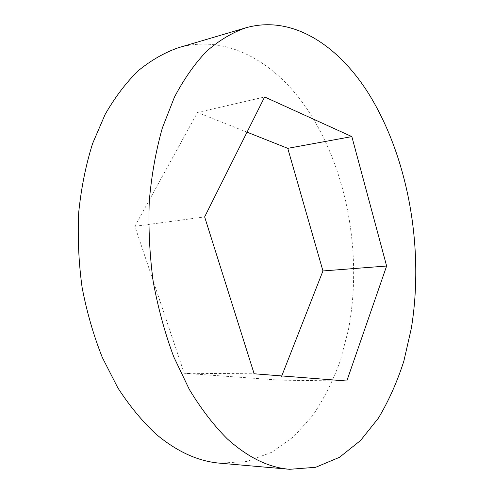 <?xml version="1.0" encoding="UTF-8"?>
<svg xmlns="http://www.w3.org/2000/svg" width="494" height="494" viewBox="0 0 494 494"><rect width="100%" height="100%" fill="white"/><g stroke="black" fill="none" stroke-linecap="round" stroke-linejoin="round"><path stroke-width="0.37" stroke-dasharray="2.47 1.85" d="M178.359 47.733C226.795 33.629 274.948 62.065 306.354 107.951C347.294 168.318 362.812 254.898 348.35 330.078L340.144 361.231C332.907 381.016 323.792 399.078 312.795 415.417L293.856 436.535L271.731 452.269L246.877 461.513L219.972 463.187M281.765 375.94L280.104 380.17L184.219 373.266L134.874 226.301L197.495 112.478L247.037 132.157M280.104 380.17L346.8 381.016M184.219 373.266L254.144 373.779M134.874 226.301L204.639 216.909M197.495 112.478L264.636 96.972"/><path stroke-width="0.74" d="M289.682 469.3L219.972 463.187C198.421 461.439 177.148 451.788 156.153 434.245C142.34 421.431 129.558 405.951 117.8 387.802L102.32 357.495C93.527 335.352 86.771 311.912 82.06 287.187C78.645 262.104 77.533 237.132 78.725 212.278C81.238 187.911 85.851 165.002 92.582 143.563L105.117 114.447C115.034 97.157 126.155 82.523 138.474 70.537C151.269 60.157 164.564 52.562 178.359 47.733L245.475 27.923C292.417 14.307 338.822 45.707 369.179 94.521C408.742 158.79 424.235 249.402 411.335 328.3L403.876 361.028C397.207 381.837 388.716 400.875 378.404 418.134L360.527 440.525L339.477 457.314L315.654 467.299L289.682 469.3C268.798 467.639 248.007 457.506 227.314 438.9C213.692 425.291 201.015 408.785 189.301 389.389L173.795 356.946C164.928 333.197 158.061 308.052 153.196 281.512C149.608 254.595 148.299 227.833 149.274 201.219C151.547 175.16 155.913 150.726 162.365 127.927L174.462 97.096C184.064 78.867 194.84 63.535 206.795 51.092C219.206 40.391 232.1 32.666 245.475 27.923M247.037 132.157L287.761 148.336L322.953 270.947L281.765 375.94M346.8 381.016L254.144 373.779L204.639 216.909L264.636 96.972L351.845 136.603L386.623 266.025L346.8 381.016M287.761 148.336L351.845 136.603M322.953 270.947L386.623 266.025"/></g></svg>
